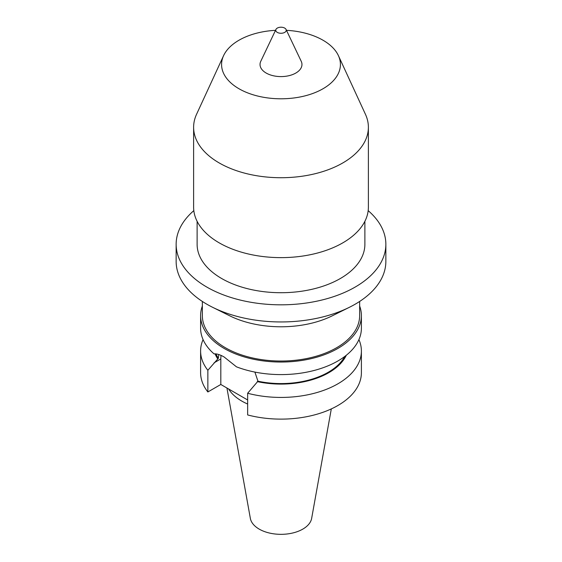 <?xml version="1.0" encoding="UTF-8"?>
<svg xmlns="http://www.w3.org/2000/svg" width="562" height="562" viewBox="0 0 562 562"><rect width="100%" height="100%" fill="white"/><g stroke="black" fill="none" stroke-linecap="round" stroke-linejoin="round"><path stroke-width="0.84" d="M284.709 28.1A5.241 3.028 180 0 1 286.058 29.435A5.241 3.028 180 0 1 283.634 32.856A5.241 3.028 180 0 1 277.291 32.378A5.241 3.028 180 0 1 275.942 29.435A5.241 3.028 180 0 1 284.709 28.1M286.058 29.435L301.218 61.279A20.97 12.111 180 0 1 291.545 74.95A20.97 12.111 180 0 1 266.17 73.046A20.97 12.111 180 0 1 260.782 61.279L275.942 29.435M286.48 30.327A59.417 34.303 180 0 1 323.017 40.232A59.417 34.303 180 0 1 338.422 55.666A59.417 34.303 180 0 1 310.667 94.212A59.417 34.303 180 0 1 238.983 88.747A59.417 34.303 180 0 1 223.578 55.666A59.417 34.303 180 0 1 275.52 30.327M338.422 55.666L365.448 114.304A87.384 50.447 180 0 1 368.384 127.272A87.384 50.447 180 0 1 314.439 173.883A87.384 50.447 180 0 1 219.208 162.945A87.384 50.447 180 0 1 193.616 127.272A87.384 50.447 180 0 1 196.552 114.304L223.578 55.666M368.384 127.272L368.384 207.181A87.384 50.447 180 0 1 314.439 253.792A87.384 50.447 180 0 1 219.208 242.854A87.384 50.447 180 0 1 193.616 207.181L193.616 127.272M364.886 221.309L364.886 244.28A83.886 48.43 180 0 1 313.104 289.03A83.886 48.43 180 0 1 221.681 278.527A83.886 48.43 180 0 1 197.114 244.28L197.114 221.309M368.173 210.638A104.855 60.541 180 0 1 385.855 244.28A104.855 60.541 180 0 1 321.127 300.213A104.855 60.541 180 0 1 206.851 287.091A104.855 60.541 180 0 1 176.145 244.28A104.855 60.541 180 0 1 193.827 210.638M385.855 244.28L385.855 261.407A104.855 60.541 180 0 1 349.445 307.274A104.855 60.541 180 0 1 212.555 307.274A104.855 60.541 180 0 1 206.851 304.218A104.855 60.541 180 0 1 176.145 261.407L176.145 244.28M349.445 307.274L332.332 315.781A78.645 45.403 180 0 1 229.668 315.781L212.555 307.274M359.645 301.45L359.645 315.633A78.645 45.403 180 0 1 311.095 357.58A78.645 45.403 180 0 1 225.39 347.738A78.645 45.403 180 0 1 202.355 315.633L202.355 301.45M358.921 339.603A80.394 46.414 180 0 1 361.394 351.025L361.394 372.711A80.394 46.414 180 0 1 247.645 414.939L247.645 393.252L257.958 381.205L254.895 372.086M359.645 306.009A80.394 46.414 180 0 1 361.394 315.633L361.394 328.187A80.394 46.414 180 0 1 318.97 369.094A80.394 46.414 180 0 1 236.476 366.831L224.154 357.01C220.086 354.664 216.721 353.617 214.059 353.891A80.394 46.414 180 0 1 200.606 328.187L200.606 315.633A80.394 46.414 180 0 1 202.355 306.009M247.645 404.022A55.49 32.034 180 0 1 241.765 401.071A55.49 32.034 180 0 1 228.622 388.981M331.306 408.911L311.65 518.382A30.819 17.794 180 0 1 291.306 533.31A30.819 17.794 180 0 1 259.208 529.123A30.819 17.794 180 0 1 250.35 518.382L226.936 388.012M361.394 315.633A80.394 46.414 180 0 1 311.762 358.514A80.394 46.414 180 0 1 224.154 348.447A80.394 46.414 180 0 1 200.606 315.633M247.645 399.968L220.817 384.478L207.856 391.967A80.394 46.414 180 0 1 200.606 372.711L200.606 351.025A80.394 46.414 180 0 1 203.079 339.603M361.394 351.025A80.394 46.414 180 0 1 247.645 393.252M218.751 354.524L218.344 358.324L207.856 370.281L207.856 391.967M207.856 370.281A80.394 46.414 180 0 1 200.606 351.025M346.318 355.24A67.672 39.073 180 0 1 257.248 381.612M217.635 358.739A67.672 39.073 180 0 1 215.07 353.842M218.344 358.324A66.759 38.546 180 0 1 216.033 353.905M344.759 356.456A66.759 38.546 180 0 1 257.958 381.205M221.07 355.423A28.135 16.242 -120 0 0 220.817 358.935L220.817 384.478M214.08 362.827L220.817 358.935"/></g></svg>
